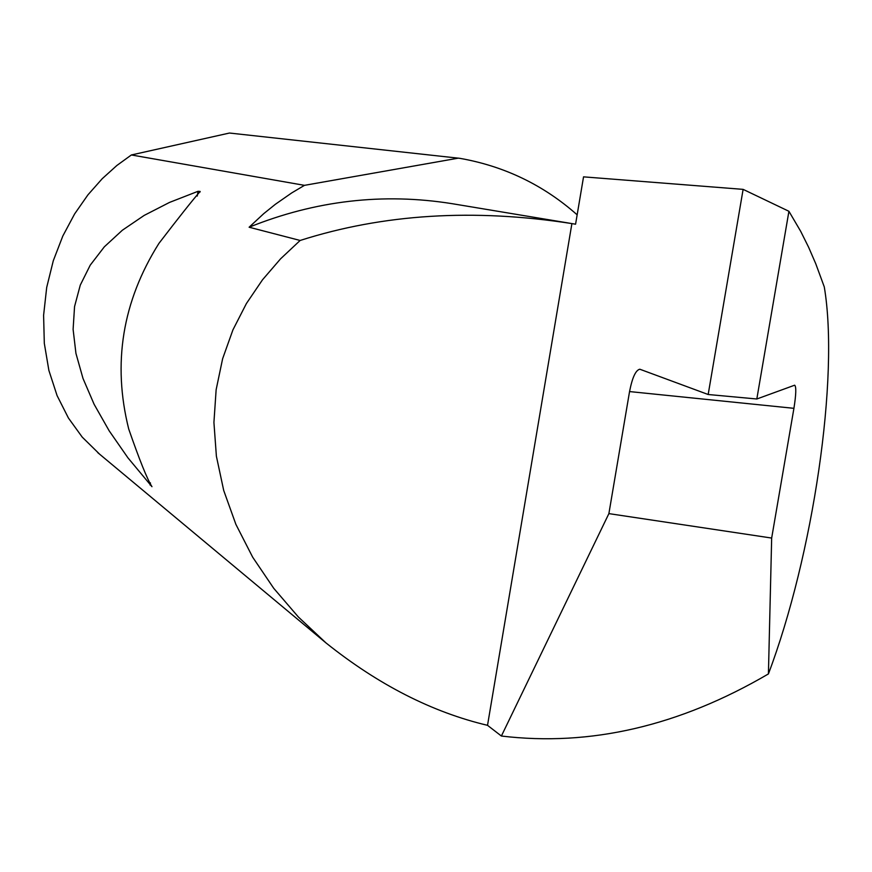 <?xml version="1.0" encoding="UTF-8"?>
<svg xmlns="http://www.w3.org/2000/svg" width="872" height="872" viewBox="0 0 872 872"><rect width="100%" height="100%" fill="white"/><g stroke="black" fill="none" stroke-linecap="round" stroke-linejoin="round"><path stroke-width="1.31" d="M452.721 203.786L452.23 203.699C383.2 192.647 315.5 200.484 249.12 227.221L263.736 213.651L275.367 204.288L291.684 192.941L304.47 185.344L131.378 154.965L116.848 165.495L102.22 178.706L87.952 194.827L74.6 213.967L62.817 236.029L53.301 260.706L46.707 287.4L43.6 315.283L44.309 343.317L48.887 370.447L57.094 395.626L68.43 418.037L82.23 437.123L99.648 454.214M743.118 189.366L708.173 394.504L756.82 398.995L794.654 385.195C796.365 386.678 796.125 394.384 793.923 408.325L629.551 391.572L608.885 513.619L501.389 736.033C590.388 746.705 679.408 725.995 768.417 673.925C813.009 555.846 839.573 377.38 824.28 286.899L815.789 263.813L808.606 247.223L800.681 231.309L788.92 211.286L743.118 189.366L583.542 176.853L575.574 224.202L571.901 223.592C473.758 208.343 383.157 213.967 300.132 240.465L249.12 227.221M629.551 391.572C632.298 377.565 635.721 370.12 639.83 369.227L708.173 394.504M158.911 243.419C122.396 301.516 112.325 363.362 128.707 428.97C139.564 460.22 147.324 479.458 151.968 486.696L127.912 457.8L109.174 430.823L94.121 404.303L82.993 378.426L75.94 353.389L73.106 329.376L74.556 306.562L80.279 285.111L90.23 265.153L104.324 246.831L122.374 230.219L144.185 215.406L169.506 202.424L198.042 191.295L200.157 191.448C192.941 199.655 179.185 216.975 158.911 243.419M501.389 736.033L487.524 725.33C432.174 712.228 378.339 684.76 326.008 642.937L298.398 617.027L273.721 588.295L252.684 557.197L235.876 524.345L223.701 490.435L216.387 456.209L213.923 422.43L216.136 389.74L222.622 358.752L232.911 329.91L246.405 303.532L262.505 279.803L280.599 258.799L300.132 240.465M131.378 154.965L229.478 133.035L459.795 158.323C504.354 166.149 543.474 184.995 577.155 214.828M608.885 513.619L771.666 538.057L793.923 408.325M768.417 673.925L771.666 538.057M487.524 725.33L571.901 223.592M458.53 158.115L304.47 185.344M756.82 398.995L788.92 211.286M198.042 191.295L197.268 196.058M150.453 482.903L150.104 485.039M452.481 203.743L575.574 224.202M97.74 452.623L326.008 642.937M200.157 191.448L200.059 192.025"/></g></svg>
